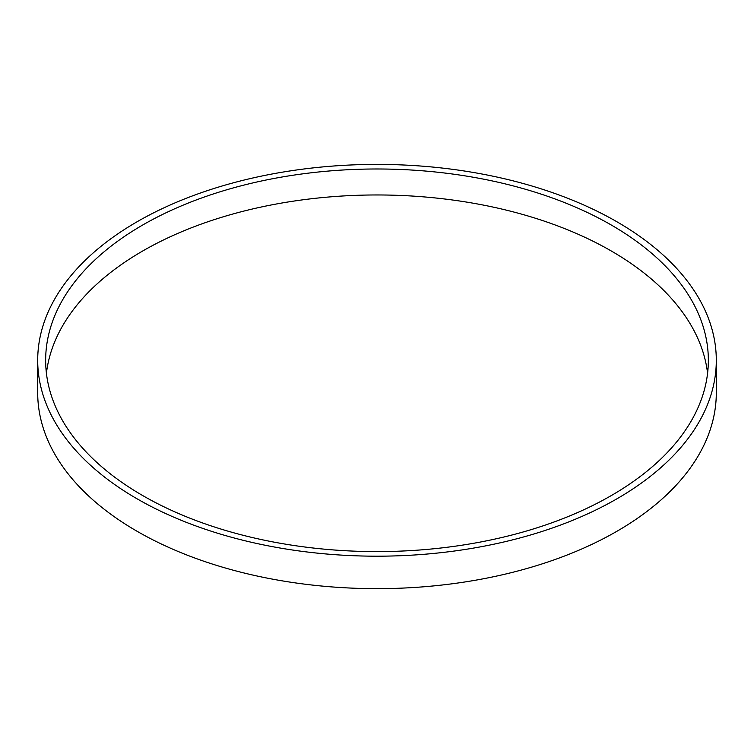 <?xml version="1.0" encoding="UTF-8"?>
<svg xmlns="http://www.w3.org/2000/svg" width="754" height="754" viewBox="0 0 754 754"><rect width="100%" height="100%" fill="white"/><g stroke="black" fill="none" stroke-linecap="round" stroke-linejoin="round"><path stroke-width="1.13" d="M716.3 360.299L716.3 392.759A339.3 195.889 180 0 1 377 588.657A339.3 195.889 180 0 1 37.7 392.759L37.7 360.299A339.3 195.889 180 0 1 247.152 179.311A339.3 195.889 180 0 1 616.923 221.78A339.3 195.889 180 0 1 716.3 360.299A339.3 195.889 180 0 1 377 556.188A339.3 195.889 180 0 1 37.7 360.299M611.296 225.022A331.345 191.299 180 0 1 708.345 360.299A331.345 191.299 180 0 1 377 551.598A331.345 191.299 180 0 1 45.655 360.299A331.345 191.299 180 0 1 250.196 183.552A331.345 191.299 180 0 1 611.296 225.022M46.418 373.277A331.345 191.299 180 0 1 260.667 207.143A331.345 191.299 180 0 1 611.296 250.997A331.345 191.299 180 0 1 707.582 373.277"/></g></svg>
